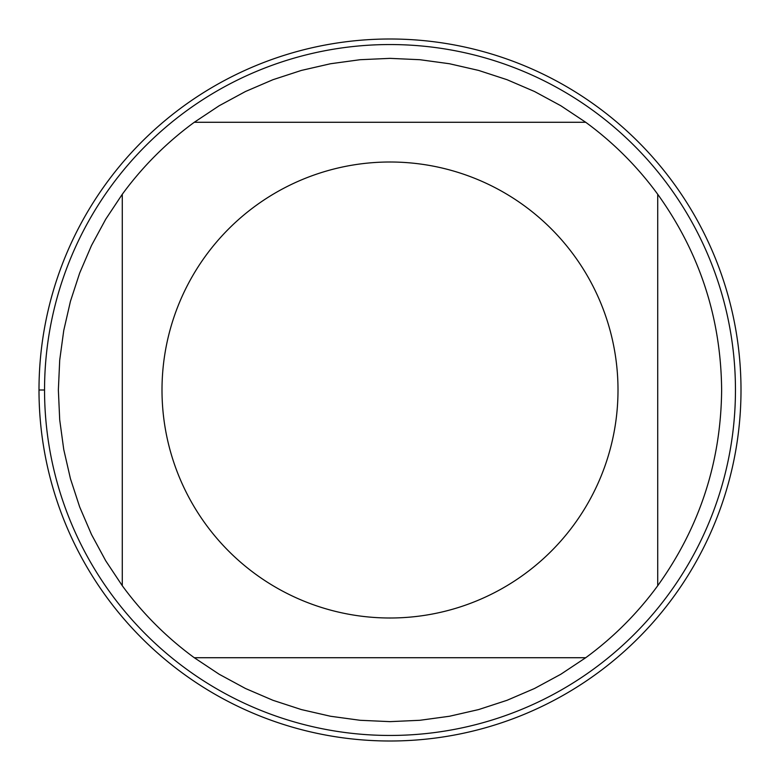 <?xml version="1.0" encoding="UTF-8"?>
<svg xmlns="http://www.w3.org/2000/svg" width="780" height="780" viewBox="0 0 780 780"><rect width="100%" height="100%" fill="white"/><g stroke="black" fill="none" stroke-linecap="round" stroke-linejoin="round"><path stroke-width="1.17" d="M39 390A351 351 0 0 1 565.5 86.024A351 351 0 0 1 565.5 693.976A351 351 0 0 1 39 390L44.548 390A345.452 345.452 0 0 1 390 44.548A345.452 345.452 0 0 1 735.452 390A345.452 345.452 0 0 1 390 735.452A345.452 345.452 0 0 1 44.548 390M618.004 390A228.004 228.004 0 0 0 319.225 173.267A228.004 228.004 0 0 0 205.939 524.56A228.004 228.004 0 0 0 618.004 390M657.725 585.712C699.679 527.221 720.983 461.984 721.636 390C720.983 318.016 699.679 252.778 657.725 194.288A331.636 331.636 0 0 0 585.712 122.275L560.81 105.739L534.514 91.504L507.049 79.706L478.627 70.424L449.485 63.745L419.864 59.709L390 58.363L360.136 59.709L330.515 63.745L301.373 70.424L272.951 79.706L245.486 91.504L219.19 105.739L194.288 122.275A331.636 331.636 0 0 0 122.275 194.288L105.739 219.19L91.504 245.486L79.706 272.951L70.424 301.373L63.745 330.515L59.709 360.136L58.363 390L59.709 419.864L63.745 449.485L70.424 478.627L79.706 507.049L91.504 534.514L105.739 560.81L122.275 585.712A331.636 331.636 0 0 0 194.288 657.725L219.19 674.261L245.486 688.496L272.951 700.294L301.373 709.576L330.515 716.255L360.136 720.291L390 721.636L419.864 720.291L449.485 716.255L478.627 709.576L507.049 700.294L534.514 688.496L560.81 674.261L585.712 657.725A331.636 331.636 0 0 0 657.725 585.712L657.725 194.288A331.636 331.636 0 0 0 585.712 122.275L194.288 122.275A331.636 331.636 0 0 0 122.275 194.288L122.275 585.712M194.288 657.725L585.712 657.725M741 390A351 351 0 0 1 214.5 693.976A351 351 0 0 1 214.5 86.024A351 351 0 0 1 741 390"/></g></svg>
